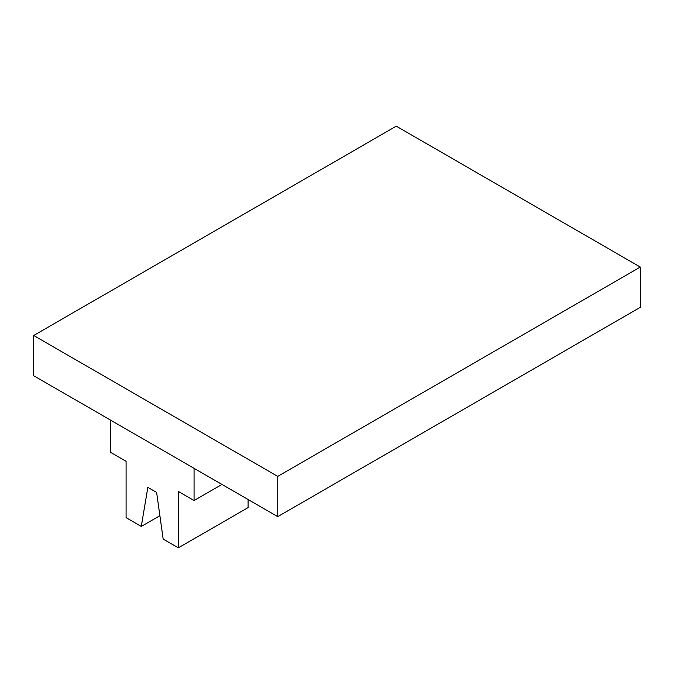<?xml version="1.0" encoding="UTF-8"?>
<svg xmlns="http://www.w3.org/2000/svg" width="674" height="674" viewBox="0 0 674 674"><rect width="100%" height="100%" fill="white"/><g stroke="black" fill="none" stroke-linecap="round" stroke-linejoin="round"><path stroke-width="1.01" d="M110.393 420.028L110.393 452.229L126.089 461.286L126.089 517.649L141.296 526.428L147.842 487.344L156.621 492.416L163.167 539.057L178.374 547.836L178.374 491.481L194.061 500.538L194.061 468.329M33.7 335.492L33.7 375.747L277.739 516.638L640.3 307.31L640.3 267.056L396.261 126.164L33.7 335.492L277.739 476.383L640.3 267.056M221.957 484.438L194.061 500.538M277.739 476.383L277.739 516.638M248.099 499.527L248.099 507.581L178.374 547.836M159.89 515.694L141.296 526.428"/></g></svg>
